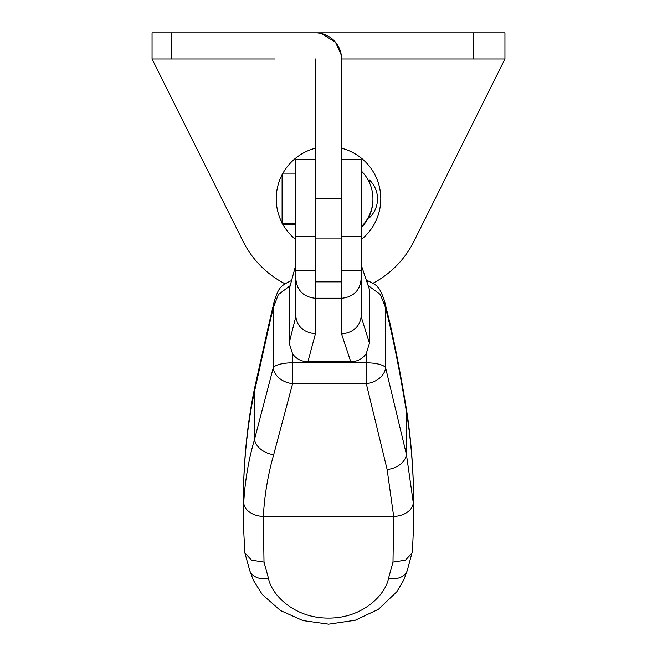 <?xml version="1.0" encoding="UTF-8"?>
<svg xmlns="http://www.w3.org/2000/svg" width="657" height="657" viewBox="0 0 657 657"><rect width="100%" height="100%" fill="white"/><g stroke="black" fill="none" stroke-linecap="round" stroke-linejoin="round"><path stroke-width="0.99" d="M282.099 174.006L282.099 223.676L282.756 223.676L282.756 224.423L295.822 224.423M369.669 215.258L369.669 217.508L369.669 215.258M368.405 180.544L369.669 180.544L369.669 183.172L369.669 180.174A26.14 26.14 0 0 1 369.669 217.508M361.178 170.845A39.215 39.215 0 0 1 361.178 226.846M372.938 199.211A39.215 39.215 0 0 1 361.178 227.585M350.781 361.785L307.887 361.785C301.407 361.605 296.307 358.977 292.603 353.893L292.603 362.82L366.294 362.82L366.294 353.523C362.648 358.837 357.474 361.588 350.781 361.785L341.574 334.019L341.574 236.233L361.178 236.233L361.178 278.708C360.11 290.427 353.581 296.956 341.574 298.303M295.822 264.911L289.146 289.482L289.146 343.061L295.831 316.526L295.822 236.233L315.426 236.233L315.426 333.805L307.887 361.785M295.822 236.233L295.822 159.635L315.426 159.635M341.574 159.635L361.178 159.635L361.178 236.233M295.822 174.006L282.756 174.006L282.756 223.676L295.822 223.676M243.205 522.52L243.739 502.605C244.987 480.809 248.584 459.695 254.538 439.27L273.271 367.748A19.603 14.733 13.5 0 0 292.603 383.639L273.682 454.71C267.966 474.617 264.516 495.181 263.326 516.418L264.007 562.088L268.557 578.587A19.603 13.271 164.6 0 1 249.66 570.268L244.856 552.857L251.557 560.15L264.007 562.088M273.682 454.71A19.603 13.904 15.9 0 1 254.538 439.27L254.538 391.268C247.147 425.941 243.394 463.497 243.271 503.927A19.603 7.375 -179.4 0 1 243.262 503.804C243.361 462.758 247.114 424.282 254.53 388.369A19.603 11.3 -167.7 0 0 254.538 391.268L269.091 325.741A19.603 13.715 -167.2 0 1 269.263 322.439L254.53 388.369M244.856 552.857L243.205 520.968L243.271 503.927M268.557 578.587C271.292 594.027 293.548 618.245 328.5 618.081C363.452 618.245 385.708 594.027 388.443 578.587L392.993 562.088L393.674 516.418L387.129 469.525L366.294 383.639A19.603 14.709 -14.4 0 0 385.585 367.674L406.437 454.48L413.261 502.605L413.795 522.52M366.705 280.58L367.813 280.81C377.997 285.516 379.327 286.772 384.402 300.553L389.773 322.472C395.793 349.056 401.361 378.071 406.478 409.533C411.142 439.377 413.565 470.798 413.738 503.804A19.603 7.375 179.4 0 1 413.729 503.927L413.795 520.968L412.44 551.239L407.34 570.268A19.603 13.271 15.4 0 1 388.443 578.587M413.729 503.927C413.54 471.389 411.11 440.633 406.437 411.66C401.37 380.543 395.875 351.906 389.954 325.749L385.585 307.747L380.37 294.533L368.29 285.631M290.139 285.672L278.297 294.648L273.271 307.821L269.091 325.741M361.178 278.593L361.161 316.699L369.431 343.184L369.431 289.45L361.178 264.911M361.178 316.033L361.178 270.47L341.574 270.47M315.426 281.861L341.574 281.861M315.426 298.221L341.574 298.221M295.822 316.033L295.822 278.593M315.426 270.47L295.822 270.47M295.822 278.708C296.882 290.419 303.419 296.948 315.426 298.303M315.426 333.805C303.764 332.483 297.235 326.718 295.831 316.526M289.146 343.061L292.603 353.893M361.161 316.699C359.666 326.825 353.137 332.598 341.574 334.019M366.294 353.523L369.431 343.184M392.993 562.088L405.443 560.15L412.144 552.857M387.129 469.525A19.603 13.846 -12.7 0 0 406.437 454.48L406.437 411.66A19.603 10.635 170.7 0 0 406.478 409.533M384.402 300.569L385.585 307.747L385.585 367.674A19.603 5.905 -0 0 0 366.294 362.82L366.294 383.639L292.603 383.639L292.603 362.82A19.603 5.905 -0 0 0 273.271 367.748L273.271 307.821L274.289 301.169C278.576 288.809 279.159 286.238 291.223 280.711L291.223 280.711A6.537 0.435 77.8 0 1 291.388 280.925M367.813 280.81A6.537 0.476 103.4 0 0 367.197 282.116M282.099 174.754A52.281 52.281 0 0 0 282.099 222.937M282.494 223.676A52.281 52.281 0 0 0 282.756 224.152M282.904 224.423A52.281 52.281 0 0 0 295.822 239.657M361.178 239.657A52.281 52.281 0 0 0 341.574 148.219M274.979 58.99L152.054 58.99L243.131 241.456A95.413 95.413 0 0 0 284.818 283.668M373.16 283.159A95.413 95.413 0 0 0 413.869 241.456L504.946 58.99L341.574 58.99A26.14 26.14 0 0 0 315.426 32.85L171.658 32.85L171.658 58.99M274.979 32.85L504.946 32.85L504.946 58.99M152.054 58.99L152.054 32.85L171.658 32.85M315.426 58.99L315.426 198.841L341.574 198.841L341.574 58.99M341.574 198.841L341.574 238.056L315.426 238.056L315.426 198.841M321.257 33.507L335.472 42.204L341.27 55.073M315.426 148.219A52.281 52.281 0 0 0 282.494 174.006M413.261 502.605A19.603 13.518 -3.3 0 1 393.674 516.418L263.326 516.418A19.603 13.518 3.3 0 1 243.739 502.605M389.773 322.472A19.603 13.715 167.2 0 1 389.954 325.749M473.451 32.85L473.451 58.99M368.791 217.138L369.669 217.138M249.66 570.268L253.298 580.172L262.242 594.437L280.35 610.468L302.902 620.569L328.664 624.15L355.256 620.233L378.473 609.269L396.861 591.711L403.833 579.885L407.34 570.268M274.281 301.177L269.263 322.439M243.205 513.06L243.262 503.804M413.738 503.804L413.795 513.06"/></g></svg>
